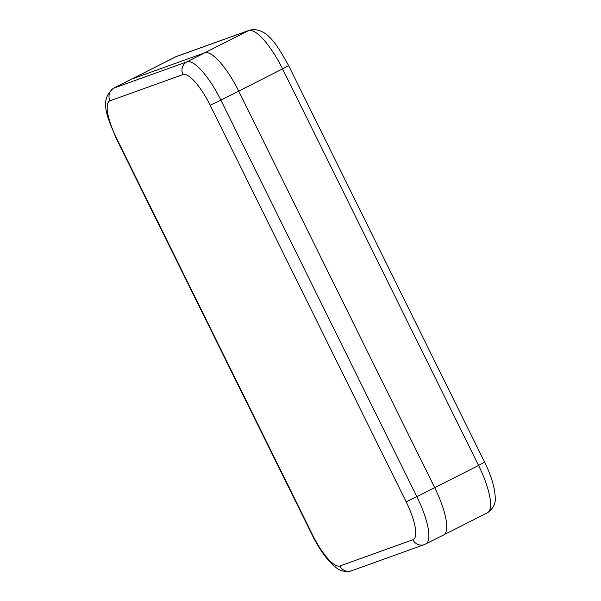 <?xml version="1.0" encoding="UTF-8"?>
<svg xmlns="http://www.w3.org/2000/svg" width="601" height="601" viewBox="0 0 601 601"><rect width="100%" height="100%" fill="white"/><g stroke="black" fill="none" stroke-linecap="round" stroke-linejoin="round"><path stroke-width="0.9" d="M110.013 100.788A38.291 10.75 -116.9 0 0 116.789 138.756L312.783 535.333A38.291 10.75 -116.9 0 0 339.926 565.984L412.91 539.751A38.291 10.75 -116.9 0 0 406.141 501.782L210.14 105.205A38.291 10.75 -116.9 0 0 182.997 74.562L110.013 100.788A9.571 9.18 70.2 0 1 113.972 88.062L131.799 79.031A47.87 13.432 -116.9 0 0 131.371 79.212L176.656 56.389A9.571 9.18 70.2 0 0 175.657 56.817L248.634 30.591L204.783 52.798L131.799 79.031L204.783 52.798A47.87 13.432 -116.9 0 1 238.71 91.112A47.87 13.432 -116.9 0 0 204.783 52.798L186.956 61.828L113.972 88.062A47.87 13.432 -116.9 0 0 113.544 88.242L131.371 79.212A47.87 13.432 -116.9 0 1 131.799 79.031L175.657 56.817A47.87 13.432 -116.9 0 0 175.222 57.005M443.17 535.145A47.87 13.432 -116.9 0 0 443.606 534.965A47.87 13.432 -116.9 0 0 434.711 487.681L238.71 91.112L282.568 68.897A47.87 13.432 -116.9 0 0 248.634 30.591A9.571 9.18 70.2 0 1 249.633 30.155L176.656 56.389M412.91 539.751A9.571 9.18 70.2 0 0 424.344 544.611L443.606 534.965A47.87 13.432 -116.9 0 0 434.711 487.681L238.71 91.112L220.883 100.142A47.87 13.432 -116.9 0 0 186.956 61.828A9.571 9.18 70.2 0 0 182.997 74.562M425.778 543.995A47.87 13.432 -116.9 0 0 416.884 496.711L478.561 465.474L282.568 68.897L288.6 65.569C277.181 45.135 266.649 26.617 249.633 30.155M406.141 501.782L416.884 496.711L220.883 100.142L210.14 105.205M116.789 138.756L116.399 138.846C108.105 118.209 98.301 100.698 113.544 88.242M312.783 535.333L312.4 535.423L116.399 138.846M339.926 565.984A9.571 9.18 70.2 0 0 351.367 570.837C345.169 572.317 339.783 570.995 335.2 566.871C327.019 560.027 319.424 549.547 312.4 535.423M443.606 534.965L487.456 512.751A47.87 13.432 -116.9 0 0 478.561 465.474L484.601 462.146L288.6 65.569M424.344 544.611L351.367 570.837M484.601 462.146C491.055 475.241 494.585 486.72 495.171 496.584C496.103 502.812 493.534 508.198 487.456 512.751"/></g></svg>
